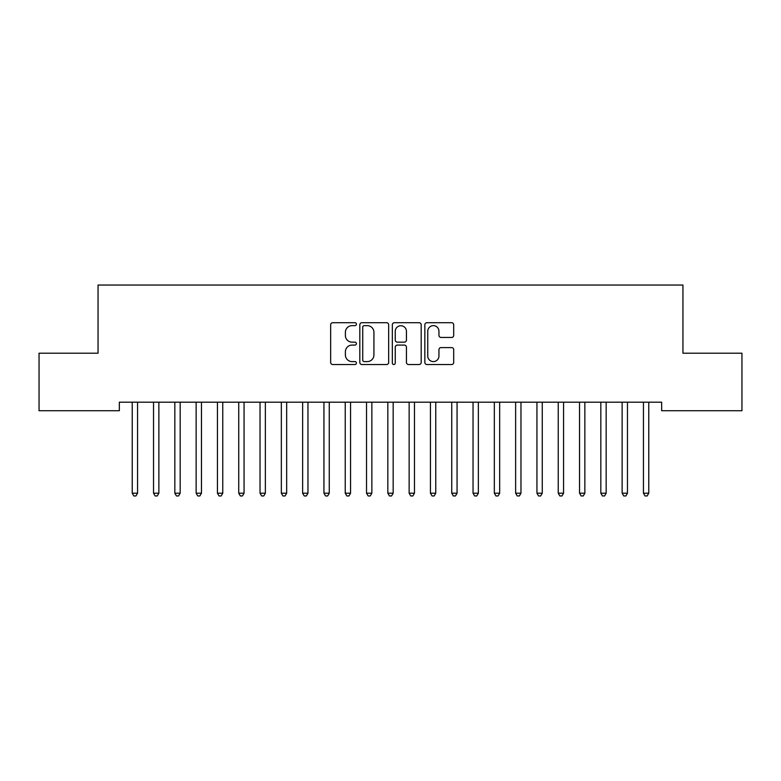 <?xml version="1.0" encoding="UTF-8"?>
<svg xmlns="http://www.w3.org/2000/svg" width="781" height="781" viewBox="0 0 781 781"><rect width="100%" height="100%" fill="white"/><g stroke="black" fill="none" stroke-linecap="round" stroke-linejoin="round"><path stroke-width="1.17" d="M356.419 324.174A1.464 1.464 0 0 0 354.955 322.709L332.745 322.709A2.089 2.089 0 0 0 330.656 324.798L330.656 362.433A2.089 2.089 0 0 0 332.745 364.522L354.955 364.522A1.464 1.464 0 0 0 356.419 363.067A1.464 1.464 0 0 0 354.955 361.603L352.085 361.603A6.687 6.687 0 0 1 345.387 354.906L345.387 351.772A6.687 6.687 0 0 1 352.085 345.085L354.955 345.085A1.464 1.464 0 0 0 356.419 343.62A1.464 1.464 0 0 0 354.955 342.156L352.085 342.156A6.687 6.687 0 0 1 345.387 335.469L345.387 332.325A6.687 6.687 0 0 1 352.085 325.638L354.955 325.638A1.464 1.464 0 0 0 356.419 324.174M451.603 337.451A2.089 2.089 0 0 0 453.693 335.361L453.693 324.798A2.089 2.089 0 0 0 451.603 322.709L426.934 322.709A2.089 2.089 0 0 0 424.844 324.798L424.844 362.433A2.089 2.089 0 0 0 426.934 364.522L451.603 364.522A2.089 2.089 0 0 0 453.693 362.433L453.693 349.683A2.089 2.089 0 0 0 451.603 347.594L441.04 347.594A2.089 2.089 0 0 0 438.951 349.683L438.951 356.009A5.594 5.594 0 0 1 433.357 361.603A5.594 5.594 0 0 1 427.763 356.009L427.763 331.232A5.594 5.594 0 0 1 433.357 325.638A5.594 5.594 0 0 1 438.951 331.232L438.951 335.361A2.089 2.089 0 0 0 441.04 337.451L451.603 337.451M661.653 402.195L119.347 402.195L119.347 410.718L39.05 410.718L39.05 353.207L98.055 353.207L98.055 285.045L682.945 285.045L682.945 353.207L741.95 353.207L741.95 410.718L661.653 410.718L661.653 402.195M388.674 324.798A2.089 2.089 0 0 0 386.575 322.709L361.906 322.709A2.089 2.089 0 0 0 359.816 324.798L359.816 362.433A2.089 2.089 0 0 0 361.906 364.522L386.575 364.522A2.089 2.089 0 0 0 388.674 362.433L388.674 324.798M394.425 322.709L419.094 322.709A2.089 2.089 0 0 1 421.184 324.798L421.184 362.433A2.089 2.089 0 0 1 419.094 364.522L408.531 364.522A2.089 2.089 0 0 1 406.442 362.433L406.442 347.174A2.089 2.089 0 0 0 404.353 345.085L397.344 345.085A2.089 2.089 0 0 0 395.254 347.174L395.254 363.067A1.464 1.464 0 0 1 393.79 364.522A1.464 1.464 0 0 1 392.326 363.067L392.326 324.798A2.089 2.089 0 0 1 394.425 322.709M364.21 325.638A1.464 1.464 0 0 0 362.745 327.102L362.745 360.139A1.464 1.464 0 0 0 364.21 361.603L367.236 361.603A6.687 6.687 0 0 0 373.933 354.906L373.933 332.325A6.687 6.687 0 0 0 367.236 325.638L364.21 325.638M406.442 331.339A5.594 5.594 0 0 0 400.848 325.745A5.594 5.594 0 0 0 395.254 331.339L395.254 340.067A2.089 2.089 0 0 0 397.344 342.156L404.353 342.156A2.089 2.089 0 0 0 406.442 340.067L406.442 331.339M132.087 402.508A2.128 2.128 0 0 1 132.233 403.299A2.128 2.128 0 0 0 132.087 402.508L131.96 402.195M137.846 402.195L137.72 402.508A2.128 2.128 0 0 0 137.563 403.299L137.563 493.192L132.233 493.192L132.233 403.299M137.563 493.192L135.962 495.955L133.834 495.955L132.233 493.192M158.865 403.299A2.128 2.128 0 0 1 159.021 402.508A2.128 2.128 0 0 0 158.865 403.299L158.865 493.192L153.535 493.192L153.535 403.299A2.128 2.128 0 0 0 153.379 402.508A2.128 2.128 0 0 1 153.535 403.299M180.167 403.299A2.128 2.128 0 0 1 180.313 402.508A2.128 2.128 0 0 0 180.167 403.299L180.167 493.192L174.837 493.192L174.837 403.299A2.128 2.128 0 0 0 174.68 402.508A2.128 2.128 0 0 1 174.837 403.299M158.865 493.192L157.264 495.955L155.136 495.955L153.535 493.192M180.167 493.192L178.566 495.955L176.438 495.955L174.837 493.192M201.459 403.299A2.128 2.128 0 0 1 201.615 402.508A2.128 2.128 0 0 0 201.459 403.299L201.459 493.192L196.138 493.192L196.138 403.299A2.128 2.128 0 0 0 195.982 402.508A2.128 2.128 0 0 1 196.138 403.299M222.761 403.299A2.128 2.128 0 0 1 222.917 402.508A2.128 2.128 0 0 0 222.761 403.299L222.761 493.192L217.44 493.192L217.44 403.299A2.128 2.128 0 0 0 217.284 402.508A2.128 2.128 0 0 1 217.44 403.299M201.459 493.192L199.868 495.955L197.739 495.955L196.138 493.192M222.761 493.192L221.169 495.955L219.031 495.955L217.44 493.192M244.062 403.299A2.128 2.128 0 0 1 244.219 402.508A2.128 2.128 0 0 0 244.062 403.299L244.062 493.192L238.742 493.192L238.742 403.299A2.128 2.128 0 0 0 238.586 402.508A2.128 2.128 0 0 1 238.742 403.299M244.062 493.192L242.461 495.955L240.333 495.955L238.742 493.192M265.364 403.299A2.128 2.128 0 0 1 265.52 402.508A2.128 2.128 0 0 0 265.364 403.299L265.364 493.192L260.034 493.192L260.034 403.299A2.128 2.128 0 0 0 259.888 402.508A2.128 2.128 0 0 1 260.034 403.299M265.364 493.192L263.763 495.955L261.635 495.955L260.034 493.192M286.666 403.299A2.128 2.128 0 0 1 286.812 402.508A2.128 2.128 0 0 0 286.666 403.299L286.666 493.192L281.336 493.192L281.336 403.299A2.128 2.128 0 0 0 281.18 402.508A2.128 2.128 0 0 1 281.336 403.299M307.958 403.299A2.128 2.128 0 0 1 308.114 402.508A2.128 2.128 0 0 0 307.958 403.299L307.958 493.192L302.637 493.192L302.637 403.299A2.128 2.128 0 0 0 302.481 402.508A2.128 2.128 0 0 1 302.637 403.299M329.26 403.299A2.128 2.128 0 0 1 329.416 402.508A2.128 2.128 0 0 0 329.26 403.299L329.26 493.192L323.939 493.192L323.939 403.299A2.128 2.128 0 0 0 323.783 402.508A2.128 2.128 0 0 1 323.939 403.299M350.562 403.299A2.128 2.128 0 0 1 350.718 402.508A2.128 2.128 0 0 0 350.562 403.299L350.562 493.192L345.241 493.192L345.241 403.299A2.128 2.128 0 0 0 345.085 402.508A2.128 2.128 0 0 1 345.241 403.299M371.863 403.299A2.128 2.128 0 0 1 372.02 402.508A2.128 2.128 0 0 0 371.863 403.299L371.863 493.192L366.533 493.192L366.533 403.299A2.128 2.128 0 0 0 366.387 402.508A2.128 2.128 0 0 1 366.533 403.299M393.165 403.299A2.128 2.128 0 0 1 393.321 402.508A2.128 2.128 0 0 0 393.165 403.299L393.165 493.192L387.835 493.192L387.835 403.299A2.128 2.128 0 0 0 387.679 402.508A2.128 2.128 0 0 1 387.835 403.299M414.467 403.299A2.128 2.128 0 0 1 414.613 402.508A2.128 2.128 0 0 0 414.467 403.299L414.467 493.192L409.137 493.192L409.137 403.299A2.128 2.128 0 0 0 408.98 402.508A2.128 2.128 0 0 1 409.137 403.299M435.759 403.299A2.128 2.128 0 0 1 435.915 402.508A2.128 2.128 0 0 0 435.759 403.299L435.759 493.192L430.438 493.192L430.438 403.299A2.128 2.128 0 0 0 430.282 402.508A2.128 2.128 0 0 1 430.438 403.299M457.061 403.299A2.128 2.128 0 0 1 457.217 402.508A2.128 2.128 0 0 0 457.061 403.299L457.061 493.192L451.74 493.192L451.74 403.299A2.128 2.128 0 0 0 451.584 402.508A2.128 2.128 0 0 1 451.74 403.299M286.666 493.192L285.065 495.955L282.937 495.955L281.336 493.192M307.958 493.192L306.367 495.955L304.239 495.955L302.637 493.192M329.26 493.192L327.669 495.955L325.531 495.955L323.939 493.192M350.562 493.192L348.961 495.955L346.832 495.955L345.241 493.192M371.863 493.192L370.262 495.955L368.134 495.955L366.533 493.192M393.165 493.192L391.564 495.955L389.436 495.955L387.835 493.192M414.467 493.192L412.866 495.955L410.738 495.955L409.137 493.192M435.759 493.192L434.168 495.955L432.039 495.955L430.438 493.192M457.061 493.192L455.469 495.955L453.331 495.955L451.74 493.192M478.362 403.299A2.128 2.128 0 0 1 478.519 402.508A2.128 2.128 0 0 0 478.362 403.299L478.362 493.192L473.042 493.192L473.042 403.299A2.128 2.128 0 0 0 472.886 402.508A2.128 2.128 0 0 1 473.042 403.299M478.362 493.192L476.761 495.955L474.633 495.955L473.042 493.192M499.664 403.299A2.128 2.128 0 0 1 499.82 402.508A2.128 2.128 0 0 0 499.664 403.299L499.664 493.192L494.334 493.192L494.334 403.299A2.128 2.128 0 0 0 494.188 402.508A2.128 2.128 0 0 1 494.334 403.299M499.664 493.192L498.063 495.955L495.935 495.955L494.334 493.192M520.966 403.299A2.128 2.128 0 0 1 521.112 402.508A2.128 2.128 0 0 0 520.966 403.299L520.966 493.192L515.636 493.192L515.636 403.299A2.128 2.128 0 0 0 515.48 402.508A2.128 2.128 0 0 1 515.636 403.299M520.966 493.192L519.365 495.955L517.237 495.955L515.636 493.192M542.258 403.299A2.128 2.128 0 0 1 542.414 402.508A2.128 2.128 0 0 0 542.258 403.299L542.258 493.192L536.938 493.192L536.938 403.299A2.128 2.128 0 0 0 536.781 402.508A2.128 2.128 0 0 1 536.938 403.299M542.258 493.192L540.667 495.955L538.539 495.955L536.938 493.192M563.56 403.299A2.128 2.128 0 0 1 563.716 402.508A2.128 2.128 0 0 0 563.56 403.299L563.56 493.192L558.239 493.192L558.239 403.299A2.128 2.128 0 0 0 558.083 402.508A2.128 2.128 0 0 1 558.239 403.299M563.56 493.192L561.969 495.955L559.831 495.955L558.239 493.192M584.862 403.299A2.128 2.128 0 0 1 585.018 402.508A2.128 2.128 0 0 0 584.862 403.299L584.862 493.192L579.541 493.192L579.541 403.299A2.128 2.128 0 0 0 579.385 402.508A2.128 2.128 0 0 1 579.541 403.299M584.862 493.192L583.261 495.955L581.132 495.955L579.541 493.192M606.163 403.299A2.128 2.128 0 0 1 606.32 402.508A2.128 2.128 0 0 0 606.163 403.299L606.163 493.192L600.833 493.192L600.833 403.299A2.128 2.128 0 0 0 600.687 402.508A2.128 2.128 0 0 1 600.833 403.299M606.163 493.192L604.562 495.955L602.434 495.955L600.833 493.192M627.465 403.299A2.128 2.128 0 0 1 627.621 402.508A2.128 2.128 0 0 0 627.465 403.299L627.465 493.192L622.135 493.192L622.135 403.299A2.128 2.128 0 0 0 621.979 402.508A2.128 2.128 0 0 1 622.135 403.299M627.465 493.192L625.864 495.955L623.736 495.955L622.135 493.192M648.767 403.299A2.128 2.128 0 0 1 648.913 402.508A2.128 2.128 0 0 0 648.767 403.299L648.767 493.192L643.437 493.192L643.437 403.299A2.128 2.128 0 0 0 643.28 402.508A2.128 2.128 0 0 1 643.437 403.299M648.767 493.192L647.166 495.955L645.038 495.955L643.437 493.192"/></g></svg>
